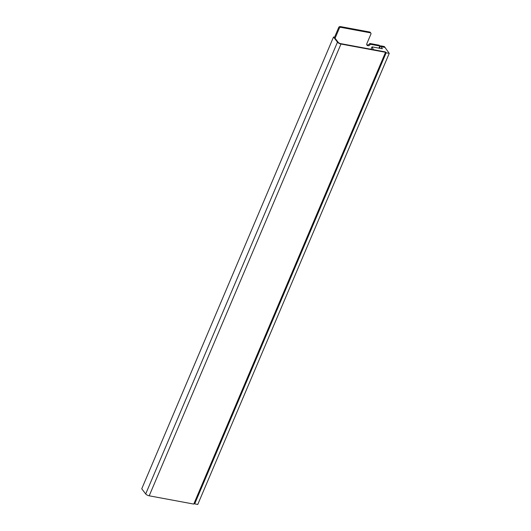<?xml version="1.0" encoding="UTF-8"?>
<svg xmlns="http://www.w3.org/2000/svg" width="531" height="531" viewBox="0 0 531 531"><rect width="100%" height="100%" fill="white"/><g stroke="black" fill="none" stroke-linecap="round" stroke-linejoin="round"><path stroke-width="0.8" d="M378.948 48.135L379.844 46.018L379.24 45.221L369.768 43.462L370.372 44.259A2.051 1.626 -37.3 0 1 367.87 45.699A2.051 1.626 -37.3 0 1 366.987 45.181A2.051 1.626 -37.3 0 1 366.868 43.608L370.917 34.07A1.235 0.976 142.7 0 0 370.313 32.816L340.842 27.346A1.235 0.976 142.7 0 0 339.336 28.209L335.074 38.252M369.768 43.462A2.051 1.626 -37.3 0 1 367.266 44.903A2.051 1.626 -37.3 0 1 366.762 44.723M370.844 33.128L370.233 32.338A1.235 0.976 142.7 0 0 369.702 32.019L340.232 26.55A1.235 0.976 142.7 0 0 338.732 27.413L334.47 37.462M379.844 46.018L370.372 44.259M385.533 52.297L385.234 51.899L340.676 43.628A2.051 0.73 23 0 1 338.161 42.307L334.225 37.137L333.521 37.011L141.75 488.792L145.693 493.956A2.874 1.022 -157 0 0 149.204 495.808L193.762 504.078L385.533 52.297L340.975 44.027L149.204 495.808M333.521 37.011L337.464 42.175A2.874 1.022 23 0 0 340.975 44.027M385.154 47.445L381.172 46.708L380.508 45.799L384.305 46.502L389.25 53.359L197.771 504.45L194.685 503.879L194.1 503.282M385.214 51.899L373.399 49.682L372.045 46.854L382.386 48.772L381.172 46.708M385.24 51.912L385.679 52.157L194.173 503.322M389.25 53.359L386.163 52.788L385.679 52.157M372.045 46.854L371.023 49.264M386.163 52.788L194.685 503.879M380.508 45.799L379.479 48.235M355.498 29.384L357.954 29.842L355.498 29.384M359.002 30.035L361.458 30.493L359.002 30.035M362.514 30.685L364.97 31.143L362.514 30.685M351.987 28.734L354.442 29.185L351.987 28.734M348.482 28.083L350.938 28.535L348.482 28.083M344.971 27.426L347.427 27.884L344.971 27.426M366.018 31.336L368.474 31.794L366.018 31.336M341.46 26.776L343.915 27.234L341.46 26.776M338.732 27.413L339.336 28.209M340.232 26.55L340.842 27.346M369.702 32.019L370.313 32.816M337.464 42.175L145.693 493.956"/></g></svg>
